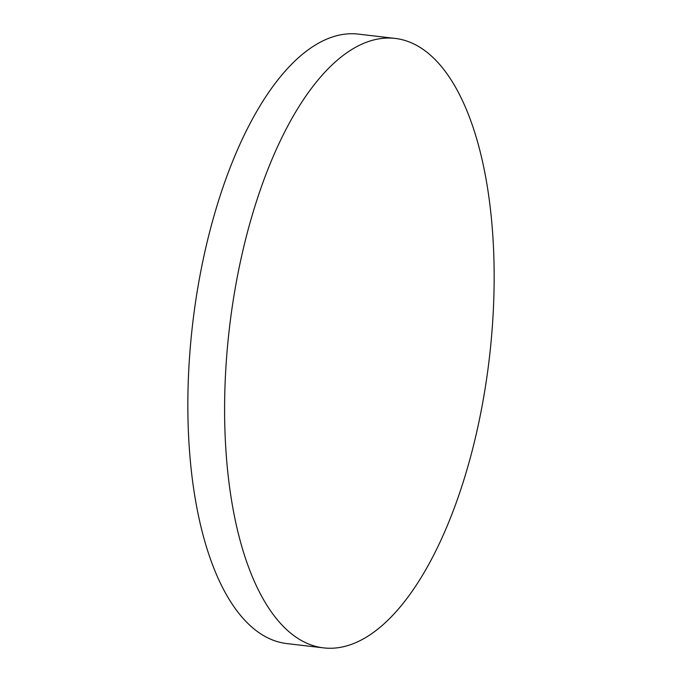<?xml version="1.0" encoding="UTF-8"?>
<svg xmlns="http://www.w3.org/2000/svg" width="682" height="682" viewBox="0 0 682 682"><rect width="100%" height="100%" fill="white"/><g stroke="black" fill="none" stroke-linecap="round" stroke-linejoin="round"><path stroke-width="1.02" d="M492.353 326.397A306.823 130.842 96.7 0 0 394.997 38.397A306.823 130.842 96.7 0 0 226.407 359.891A306.823 130.842 96.7 0 0 323.762 647.9A306.823 130.842 96.7 0 0 492.353 326.397M394.997 38.397L358.238 34.1A306.823 130.842 96.7 0 0 189.647 355.603A306.823 130.842 96.7 0 0 287.003 643.603L323.762 647.9"/></g></svg>
